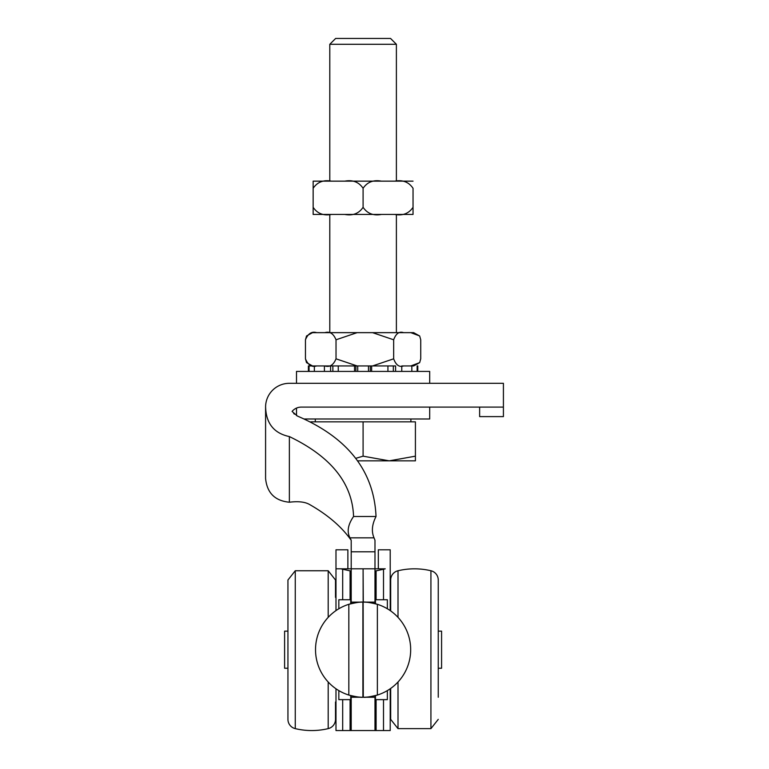 <?xml version="1.0" encoding="UTF-8"?>
<svg xmlns="http://www.w3.org/2000/svg" width="769" height="769" viewBox="0 0 769 769"><rect width="100%" height="100%" fill="white"/><g stroke="black" fill="none" stroke-linecap="round" stroke-linejoin="round"><path stroke-width="1.15" d="M390.21 610.605L390.21 549.797L378.319 549.797L378.319 568.82M383.5 699.636L383.5 730.55L390.21 730.55L390.21 688.764M383.5 730.55L376.108 730.55L376.108 699.636M335.986 688.764L335.986 730.55L376.108 730.55M364.179 602.127A47.563 47.563 0 0 1 374.984 603.627L374.984 568.82L385.231 568.82A14.275 4.883 180 0 1 383.5 569.252L376.108 570.838A2.374 0.817 0 0 0 374.984 571.53M374.984 551.786L374.984 540.28L374.032 537.839L349.982 537.839L351.202 540.28L351.202 551.786L374.984 551.786L374.984 568.82L363.093 568.82L363.295 697.252C365.237 697.598 369.927 696.868 377.368 695.061L374.984 695.743A47.563 47.563 0 0 1 363.295 697.252L374.984 697.252L374.984 695.743M351.202 730.55L351.202 695.743L348.828 695.061C356.268 696.868 360.959 697.598 362.891 697.252L362.891 602.117C360.959 601.771 356.268 602.502 348.828 604.309L351.202 603.636L351.202 568.82L335.986 568.82L335.986 610.605M374.984 603.627L377.368 604.309C369.927 602.502 365.237 601.771 363.295 602.117L363.093 568.82L351.202 568.82L351.202 551.786M374.984 730.55L374.984 697.252M374.984 602.117L363.295 602.117M377.368 695.061A47.563 47.563 0 0 0 377.368 604.309L377.368 695.061M347.876 568.82L347.876 549.797L335.986 549.797L335.986 568.82L340.965 568.82A14.275 4.883 180 0 0 342.686 569.252L350.087 570.838L350.087 599.743M351.202 571.53A2.374 0.817 0 0 0 350.087 570.838M351.202 695.743L351.202 695.743A47.563 47.563 0 0 0 362.007 697.243M362.891 697.252L351.202 697.252M348.828 695.061A47.563 47.563 0 0 1 348.828 604.309L348.828 695.061M351.202 603.627A47.563 47.563 0 0 1 362.007 602.127M351.202 602.117L362.891 602.117M349.982 537.839C346.732 531.744 347.934 524.631 353.567 516.499L376.031 516.499C374.061 471.147 347.857 437.667 297.411 416.058L292.085 411.425A11.891 11.891 0 0 1 301.256 407.099L503.416 407.099L503.416 383.308L289.365 383.308A23.781 23.781 0 0 0 265.593 406.436L265.584 407.099L265.593 406.436C265.911 423.219 273.831 433.274 289.365 436.571L289.365 502.224C298.372 501.109 305.149 501.888 309.686 504.57C327.825 514.894 341.667 526.803 351.202 540.28M503.416 407.099L503.416 416.606L479.635 416.606L479.635 407.099M294.402 414.135L293.72 413.482M353.567 516.499C352.394 483.249 330.997 456.603 289.365 436.571M376.031 516.499C371.985 524.429 371.321 531.542 374.032 537.839M265.584 407.099L265.584 478.443C266.997 492.891 274.918 500.821 289.365 502.224M287.942 631.138L284.607 631.138L284.607 668.242L287.942 668.242M438.253 631.138L441.579 631.138L441.579 668.242L438.253 668.242M375.464 695.618L375.464 699.636L387.355 699.636L387.355 690.6M387.355 608.769L387.355 599.743L375.464 599.743L375.464 603.761M350.731 603.761L350.731 599.743L338.831 599.743L338.831 608.769M338.831 690.6L338.831 699.636L350.731 699.636L350.731 695.618M335.505 702.01L335.505 719.371A9.516 9.516 0 0 1 328.19 728.628A71.354 71.354 0 0 1 295.258 728.628A9.516 9.516 0 0 1 287.942 719.371L287.942 580.009L287.942 602.117L287.942 580.009L295.258 570.752L295.258 728.628A9.516 9.516 0 0 1 287.942 719.371M328.19 617.372L328.19 570.752L295.258 570.752L328.19 570.752L335.505 580.009L335.505 597.359M390.681 610.942L390.681 580.009A9.516 9.516 0 0 1 398.006 570.752A71.354 71.354 0 0 1 430.928 570.752A9.516 9.516 0 0 1 438.253 580.009L438.253 697.252M438.253 580.009A9.516 9.516 0 0 0 430.928 570.752L430.928 728.628L398.006 728.628L390.681 719.371L390.681 688.438M390.681 719.371L390.681 702.01M390.21 578.336L390.835 578.336A9.516 9.516 0 0 1 398.006 570.752L398.006 617.372M328.19 570.752L335.505 580.009L335.986 583.565M296.498 383.308L296.498 371.417L429.688 371.417L429.688 383.308M303.947 418.99L429.688 418.99L429.688 407.099M410.819 365.948L419.663 362.622L420.73 358.815L420.73 339.783L419.663 335.976L410.819 332.65L413.635 332.65L419.663 335.976M401.36 332.65L396.391 332.65L396.391 214.445M393.661 339.783L372.552 332.65L403.581 332.65C399.255 331.16 395.958 333.544 393.661 339.783L393.661 358.815C395.958 365.064 399.255 367.438 403.581 365.948M357.133 332.65L336.024 339.783C333.438 333.544 329.699 331.16 324.826 332.65L372.552 332.65M305.456 339.783L306.533 335.976L312.56 332.65L316.655 332.65C311.781 331.16 308.052 333.544 305.456 339.783L305.456 358.815C308.052 365.064 311.781 367.438 316.655 365.948M315.377 332.65L312.56 332.65M372.552 365.948L393.661 358.815M395.602 371.417L395.602 365.948L387.932 365.948L387.932 371.417M419.663 362.622L413.635 365.948L411.838 365.948L411.838 371.417M338.264 371.417L338.264 365.948L324.826 365.948C329.699 367.438 333.438 365.064 336.024 358.815L357.133 365.948L354.538 365.948L355.903 365.948L355.903 371.417M309.071 371.417L309.071 365.948L314.358 365.948L312.56 365.948L306.523 362.622L305.456 358.815M324.826 332.65L316.655 332.65M410.819 332.65L403.581 332.65M336.024 358.815L336.024 339.783M370.283 371.417L370.283 365.948L371.648 365.948L357.133 365.948M381.395 181.148C373.426 179.667 367.322 182.042 363.093 188.29C358.863 182.042 352.769 179.667 344.8 181.148L394.747 181.148C402.716 179.667 408.81 182.042 413.04 188.29L413.04 214.445L394.747 214.445C402.716 215.935 408.81 213.551 413.04 207.313L413.04 214.445M363.093 207.313C367.322 213.551 373.426 215.935 381.395 214.445L344.8 214.445C352.769 215.935 358.863 213.551 363.093 207.313L363.093 188.29M329.795 44.285L396.391 44.285L390.556 38.45L335.63 38.45L329.795 44.285L329.795 181.148L313.146 181.148L313.146 188.29L313.146 181.148L331.449 181.148C323.48 179.667 317.376 182.042 313.146 188.29L313.146 207.313C317.376 213.551 323.48 215.935 331.449 214.445L313.146 214.445L313.146 207.313L313.146 214.445M394.747 181.148L413.04 181.148M381.395 214.445L394.747 214.445M331.449 214.445L344.8 214.445M331.449 181.148L344.8 181.148M355.663 458.362L363.093 456.171L389.258 460.842L357.498 460.842M415.414 456.171L415.414 460.842L389.258 460.842L415.414 456.171L415.414 421.845L363.093 421.845L363.093 456.171M363.093 421.845L310.772 421.845L310.772 422.354M411.838 365.948L401.774 365.948L401.774 371.417M417.798 371.417L417.798 365.948L417.125 365.948L417.125 371.417M324.412 371.417L324.412 365.948L314.358 365.948L314.358 371.417M332.871 371.417L332.871 365.948L330.593 365.948L330.593 371.417M324.412 365.948L330.593 365.948M371.648 371.417L371.648 365.948L387.932 365.948M354.538 371.417L354.538 365.948L338.264 365.948M308.388 371.417L308.388 365.948L309.071 365.948M383.5 569.252L383.5 599.743M376.108 599.743L376.108 570.838M342.686 730.55L342.686 699.636M350.087 699.636L350.087 730.55M342.686 599.743L342.686 569.252M328.19 681.997L328.19 728.628M430.928 728.628L438.253 719.371L430.928 728.628L398.006 728.628L398.006 681.997M393.324 365.948L393.324 371.417M368.466 365.948L368.466 371.417M357.72 371.417L357.72 365.948M296.498 415.616L296.498 408.089M396.391 181.148L396.391 44.285M329.795 332.65L329.795 214.445M410.896 421.845L410.896 418.99M315.29 421.845L315.29 418.99"/></g></svg>

